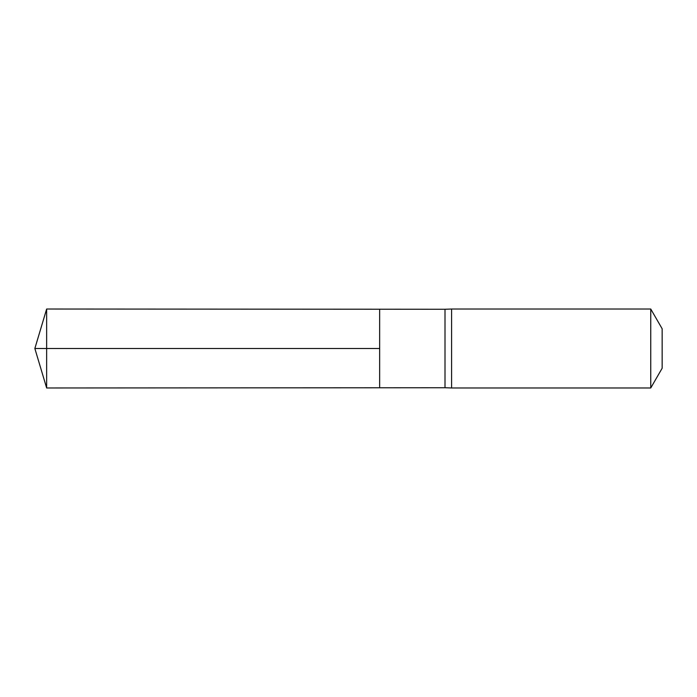 <?xml version="1.0" encoding="UTF-8"?>
<svg xmlns="http://www.w3.org/2000/svg" width="697" height="697" viewBox="0 0 697 697"><rect width="100%" height="100%" fill="white"/><g stroke="black" fill="none" stroke-linecap="round" stroke-linejoin="round"><path stroke-width="1.05" d="M445.008 348.5L445.008 387.732L379.647 387.776L379.647 309.224L46.647 309.024L46.647 387.976L379.647 387.776L379.647 309.224L445.008 309.268L445.008 348.5M445.008 387.732L451.586 387.976L451.586 309.024L445.008 309.268M650.754 309.024L650.754 387.976L662.15 368.243L662.15 328.757L650.754 309.024L451.586 309.024M46.647 387.976L34.85 348.5L379.647 348.5L46.647 348.5M650.754 387.976L451.586 387.976M34.85 348.5L46.647 309.024"/></g></svg>
